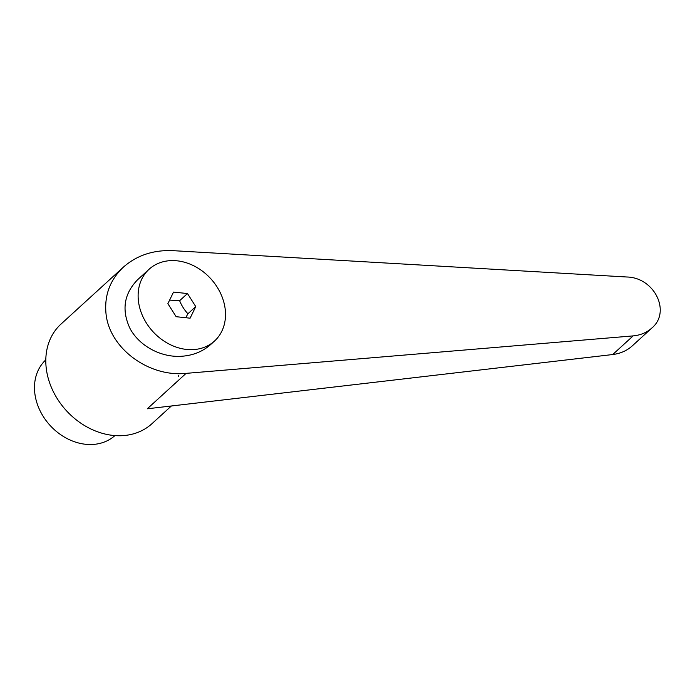 <?xml version="1.0" encoding="UTF-8"?>
<svg xmlns="http://www.w3.org/2000/svg" width="695" height="695" viewBox="0 0 695 695"><rect width="100%" height="100%" fill="white"/><g stroke="black" fill="none" stroke-linecap="round" stroke-linejoin="round"><path stroke-width="1.04" d="M123.397 267.123C110.218 279.668 104.398 294.932 105.944 312.924C108.741 347.604 148.209 377.368 186.104 373.363L633.136 335.894C640.495 335.207 646.724 332.592 651.806 328.057C671.318 311.907 654.49 277.487 626.838 277.001L172.986 250.66C153.369 249.835 136.846 255.326 123.397 267.123L61.021 324.061A67.45 54.427 47.6 0 0 46.157 367.49A67.45 54.427 47.6 0 0 88.117 427.581A67.45 54.427 47.6 0 0 151.962 423.689L171.37 405.984M45.809 359.862A51.256 41.361 47.6 0 0 34.75 392.658A51.256 41.361 47.6 0 0 66.468 438.232A51.256 41.361 47.6 0 0 114.927 435.583M177.077 260.816A48.563 39.189 47.6 0 0 149.077 269.26A48.563 39.189 47.6 0 0 143.005 316.824A48.563 39.189 47.6 0 0 186.547 349.437A48.563 39.189 47.6 0 0 214.555 340.993A48.563 39.189 47.6 0 0 220.619 293.429A48.563 39.189 47.6 0 0 177.077 260.816M149.077 269.26L137.627 279.711C123.927 293.829 121.408 310.135 130.078 328.631C139.017 345.241 159.077 356.639 178.936 356.387C191.525 356.075 202.141 352.096 210.776 344.442L214.555 340.993M169.606 300.11L179.623 300.718C181.673 305.713 184.436 310.057 187.911 313.766L185.73 317.711M651.806 328.057L632.181 345.962C626.873 350.714 620.383 353.573 612.712 354.537L147.288 408.79L186.104 373.363M178.389 376.247L178.754 375.465M176.165 316.703L167.877 303.654L173.533 292.082L187.468 293.551L195.755 306.599L190.1 318.18L176.165 316.703M187.468 293.551L179.623 300.718M195.755 306.599L187.911 313.766M612.712 354.537L633.136 335.894"/></g></svg>
